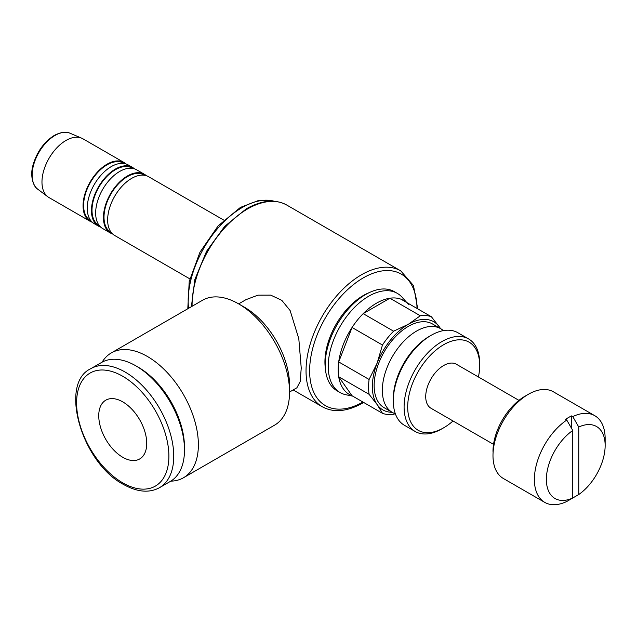 <?xml version="1.0" encoding="UTF-8"?>
<svg xmlns="http://www.w3.org/2000/svg" width="637" height="637" viewBox="0 0 637 637"><rect width="100%" height="100%" fill="white"/><g stroke="black" fill="none" stroke-linecap="round" stroke-linejoin="round"><path stroke-width="0.96" d="M443.368 330.627A48.348 27.917 120 0 0 440.7 328.7A48.348 27.917 120 0 0 403.444 341.655A48.348 27.917 120 0 0 382.343 390.306A48.348 27.917 120 0 0 392.352 412.442A48.348 27.917 120 0 0 395.354 413.787M440.7 328.7L432.507 323.97A48.348 27.917 120 0 0 395.251 336.925A48.348 27.917 120 0 0 374.142 385.576A48.348 27.917 120 0 0 384.159 407.712L392.352 412.442M406.78 302.535L402.242 297.407A57.25 33.052 120 0 0 397.337 293.378L394.335 291.65A57.25 33.052 120 0 0 350.215 306.986A57.25 33.052 120 0 0 325.228 364.603A57.25 33.052 120 0 0 337.084 390.815L340.086 392.543A57.25 33.052 120 0 0 346.026 394.781L352.731 396.142M397.337 293.378A57.25 33.052 120 0 0 353.216 308.722A57.25 33.052 120 0 0 328.222 366.339A57.25 33.052 120 0 0 340.086 392.543M369.126 292.678A54.28 31.34 120 0 0 324.926 362.007A54.28 31.34 120 0 0 325.372 368.465M363.679 402.473L362.787 402.998C347.149 411.725 333.653 412.975 322.282 406.756L322.282 406.756A78.455 45.299 120 0 1 306.031 370.838A78.455 45.299 120 0 1 361.513 274.746A78.455 45.299 120 0 1 400.737 270.86A78.455 45.299 120 0 0 400.737 270.86L286.785 205.066A78.455 45.299 120 0 0 286.419 204.859A78.455 45.299 120 0 0 247.554 208.952A78.455 45.299 120 0 0 192.079 305.043A78.455 45.299 120 0 0 192.087 306.278M238.652 303.889L245.986 299.653L257.921 295.162L270.717 295.13L281.817 300.353L290.138 310.561L298.809 338.749L301.237 368.067L300.202 381.539L296.874 387.798L289.54 392.034M223.754 220.099L148.596 176.704A33.928 19.588 120 0 0 122.455 185.797A33.928 19.588 120 0 0 107.645 219.94A33.928 19.588 120 0 0 114.668 235.475L189.826 278.863M144.511 175.279A33.132 19.126 120 0 0 127.44 176.616A33.132 19.126 120 0 0 105.654 206.277A33.132 19.126 120 0 0 111.395 232.64M146.367 175.724A33.928 19.588 120 0 0 144.4 174.283L136.613 169.792A33.928 19.588 120 0 0 110.472 178.878A33.928 19.588 120 0 0 95.661 213.021A33.928 19.588 120 0 0 102.684 228.556L110.472 233.046A33.928 19.588 120 0 0 112.701 234.034M144.4 174.283A33.928 19.588 120 0 0 118.259 183.376A33.928 19.588 120 0 0 103.449 217.52A33.928 19.588 120 0 0 110.472 233.046M132.52 168.359A33.132 19.126 120 0 0 115.44 169.689A33.132 19.126 120 0 0 93.655 199.357A33.132 19.126 120 0 0 99.404 225.721M134.383 168.797A33.928 19.588 120 0 0 132.408 167.356L128.204 164.935A33.928 19.588 120 0 0 102.063 174.02A33.928 19.588 120 0 0 87.253 208.172A33.928 19.588 120 0 0 94.276 223.698L98.48 226.127A33.928 19.588 120 0 0 100.718 227.114M132.408 167.356A33.928 19.588 120 0 0 106.26 176.449A33.928 19.588 120 0 0 91.449 210.592A33.928 19.588 120 0 0 98.48 226.127M124.119 163.51A33.132 19.126 120 0 0 107.048 164.84A33.132 19.126 120 0 0 85.262 194.508A33.132 19.126 120 0 0 91.003 220.872M125.975 163.948A33.928 19.588 120 0 0 124.008 162.507L82.921 138.794A33.928 19.588 120 0 0 81.679 138.173A33.928 19.588 120 0 0 56 148.724A33.928 19.588 120 0 0 41.97 182.023A33.928 19.588 120 0 0 47.839 196.793A33.928 19.588 120 0 0 49.001 197.558L90.08 221.278A33.928 19.588 120 0 0 92.309 222.265M124.008 162.507A33.928 19.588 120 0 0 97.867 171.6A33.928 19.588 120 0 0 83.057 205.743A33.928 19.588 120 0 0 90.08 221.278M572.767 430.477A41.564 23.999 120 0 0 546.371 479.47A41.564 23.999 120 0 0 572.767 497.991L572.767 430.477L566.763 420.062A50.044 28.896 120 0 0 534.379 479.47A50.044 28.896 120 0 0 544.739 502.378A50.044 28.896 120 0 0 566.763 501.486L572.767 497.991M566.763 420.062L565.568 419.369A50.044 28.896 -60 0 1 571.564 415.905L572.767 416.598L578.762 427.013L578.762 494.527A41.564 23.999 120 0 0 605.15 445.534L605.15 438.614A50.044 28.896 120 0 0 594.783 415.698L553.402 391.811A50.044 28.896 120 0 0 528.376 394.287L524.777 396.365A44.956 25.958 120 0 0 492.99 451.418A44.956 25.958 120 0 0 492.99 451.426L492.99 451.426M528.376 394.287A50.044 28.896 120 0 0 492.99 455.574L492.99 455.574A50.044 28.896 120 0 0 503.357 478.491L544.739 502.378M518.94 400.362L456.379 364.253A25.4 14.667 120 0 0 436.807 371.053A25.4 14.667 120 0 0 425.723 396.62A25.4 14.667 120 0 0 430.978 408.245L493.54 444.363M431.082 335.349A53.436 30.855 120 0 0 393.3 400.792L393.3 398.714A50.888 29.382 120 0 1 429.282 336.384L431.082 335.349A53.436 30.855 120 0 1 457.804 332.697L468.601 338.932A53.436 30.855 120 0 1 479.669 363.393L479.669 365.471A50.888 29.382 120 0 0 443.678 344.697A50.888 29.382 120 0 0 407.696 407.027A50.888 29.382 120 0 0 443.678 427.801A50.888 29.382 120 0 0 453.026 420.977M468.601 338.932A53.436 30.855 120 0 0 427.419 353.248A53.436 30.855 120 0 0 404.097 407.027A53.436 30.855 120 0 0 415.165 431.488A53.436 30.855 120 0 0 441.879 428.836L443.678 427.801M369.102 394.311L338.701 376.754A54.288 31.34 -60 0 1 338.159 369.651A54.288 31.34 -60 0 1 338.701 361.92L352.054 327.49A54.288 31.34 120 0 0 338.701 361.92L369.102 379.469A54.288 31.34 120 0 0 368.56 387.2A54.288 31.34 120 0 0 369.102 394.311L377.168 404.606A50.888 29.382 -60 0 1 372.342 386.611A50.888 29.382 -60 0 1 377.168 363.058L369.102 379.469M382.463 345.039L352.054 327.49A54.288 31.34 -60 0 1 363.186 313.643L393.586 331.2A54.288 31.34 120 0 0 382.463 345.039L377.168 363.058A50.888 29.382 -60 0 1 408.333 324.289A50.888 29.382 -60 0 1 439.498 327.068A50.888 29.382 -60 0 1 440.454 328.557M389.9 298.22A54.288 31.34 120 0 0 363.186 313.643L389.9 298.22A54.288 31.34 -60 0 1 401.031 299.215L431.432 316.772A54.288 31.34 120 0 0 420.309 315.777L389.9 298.22M408.333 304.295A54.288 31.34 120 0 0 401.031 299.215M238.564 303.833L244.56 307.297A63.612 36.731 -120 0 1 289.54 385.21L289.54 392.137A72.1 41.628 -120 0 0 238.564 303.833A72.1 41.628 -120 0 0 202.51 300.266L111.348 352.898A72.1 41.628 -120 0 0 102.103 362.158M170.804 481.142A72.1 41.628 -120 0 0 183.448 477.774A72.1 41.628 -120 0 0 198.378 444.769A72.1 41.628 -120 0 0 166.902 372.215A72.1 41.628 -120 0 0 111.348 352.898M135.912 365.869L138.34 367.27A65.269 37.687 -120 0 1 184.491 447.206L184.491 450.017A68.7 39.669 -120 0 0 135.912 365.869A68.7 39.669 -120 0 0 101.554 362.469L90.82 368.664C58.723 383.347 81.6 462.669 123.459 484.431C137.274 492.162 149.297 493.237 159.521 487.663A68.7 39.669 -120 0 0 173.75 456.211A68.7 39.669 -120 0 0 125.17 372.072A68.7 39.669 -120 0 0 90.82 368.664M98.751 415.714A33.928 19.588 60 0 1 105.782 400.187A33.928 19.588 60 0 1 131.923 409.272A33.928 19.588 60 0 1 146.733 443.416A33.928 19.588 60 0 1 139.71 458.951A33.928 19.588 60 0 1 113.561 449.857A33.928 19.588 60 0 1 98.751 415.714M594.783 415.698A50.044 28.896 120 0 0 572.767 416.598M605.15 445.534A41.564 23.999 120 0 0 578.762 427.013M571.564 415.905L571.564 428.39M578.762 494.527L572.735 498.007M159.521 487.663L170.262 481.468A68.7 39.669 -120 0 0 184.491 450.017M183.448 477.774L274.611 425.142A72.1 41.628 -120 0 0 289.54 392.137M352.054 395.76L338.701 376.754A54.288 31.34 120 0 0 352.054 395.76L382.463 413.309A54.288 31.34 120 0 0 393.586 414.305L395.115 413.708M392.105 412.298A50.888 29.382 -60 0 1 377.168 404.606L382.463 413.309M420.309 315.777L408.333 324.289L393.586 331.2M440.565 328.62L431.432 316.772M393.3 398.714L393.3 400.792A53.436 30.855 120 0 0 404.368 425.253L415.165 431.488M478.427 376.977A50.888 29.382 120 0 0 479.669 365.471M416.988 308.427A75.914 43.826 120 0 0 363.313 277.867A75.914 43.826 120 0 0 309.63 370.623A75.914 43.826 120 0 0 362.939 402.043M274.412 201.292A76.336 44.072 120 0 0 242.148 207.558A76.336 44.072 120 0 0 188.162 301.054A76.336 44.072 120 0 0 188.56 308.324M37.75 189.189C35.131 188.369 28.983 178.432 33.164 164.577C37.161 151.51 44.208 141.788 54.32 135.41C64.48 130.227 68.947 132.791 70.054 133.237L70.054 133.237A32.383 18.696 120 0 0 55.045 135.426A32.383 18.696 120 0 0 32.145 175.095A32.383 18.696 120 0 0 37.75 189.189L47.839 196.793M122.742 376.276A65.269 37.687 -120 0 0 76.591 402.918A65.269 37.687 -120 0 0 122.742 482.862A65.269 37.687 -120 0 0 168.893 456.211A65.269 37.687 -120 0 0 122.742 376.276M286.419 204.859C275.08 198.887 261.696 200.209 246.264 208.84L224.654 226.398L206.571 251.273L194.858 279.524L191.387 306.692M274.714 201.324L258.431 200.528L240.452 207.391L218.133 225.888L199.978 252.164L189.213 281.522L187.796 308.762M70.054 133.237L81.679 138.173M322.282 406.756L293.163 389.94M400.737 270.86L413.477 285.527L417.729 308.857"/></g></svg>
